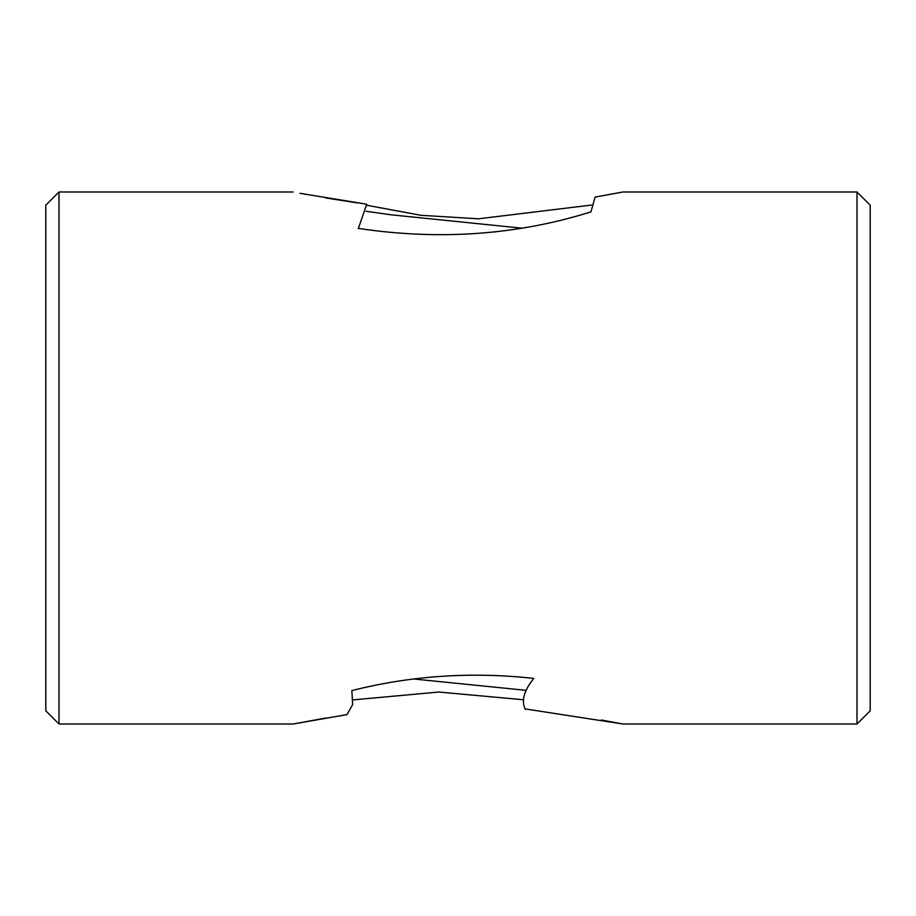 <?xml version="1.0" encoding="UTF-8"?>
<svg xmlns="http://www.w3.org/2000/svg" width="916" height="916" viewBox="0 0 916 916"><rect width="100%" height="100%" fill="white"/><g stroke="black" fill="none" stroke-linecap="round" stroke-linejoin="round"><path stroke-width="1.37" d="M58.99 724.006L58.99 191.994L45.8 205.184L45.8 710.816L58.99 724.006L293.12 724.006L326.508 717.915M351.858 690.561L352.649 704.61L346.981 714.606L293.12 724.006M351.893 690.561C411.112 675.63 471.729 671.577 533.765 678.401C523.906 690.733 521.101 701.072 525.337 709.396M525.166 708.915L622.88 724.006L857.01 724.006L870.2 710.816L870.2 205.184L857.01 191.994L857.01 724.006M622.88 724.006L601.377 719.999M523.654 699.79L438.856 692.038L353.484 699.847M357.343 202.928L325.867 197.971M305.314 194.306L303.734 194.009M299.921 193.287L366.721 204.222L358.385 228.382M591.473 205.07L478.381 218.809L420.845 215.294L366.698 205.241M590.923 212.008L595.068 197.112L622.88 191.994L606.987 194.982M590.58 212.02C516.567 235.091 439.096 240.542 358.167 228.382M525.807 690.309L414.101 679.031M521.536 228.13L390.96 214.791L366.022 211.275M58.99 191.994L293.12 191.994M622.88 191.994L857.01 191.994"/></g></svg>

